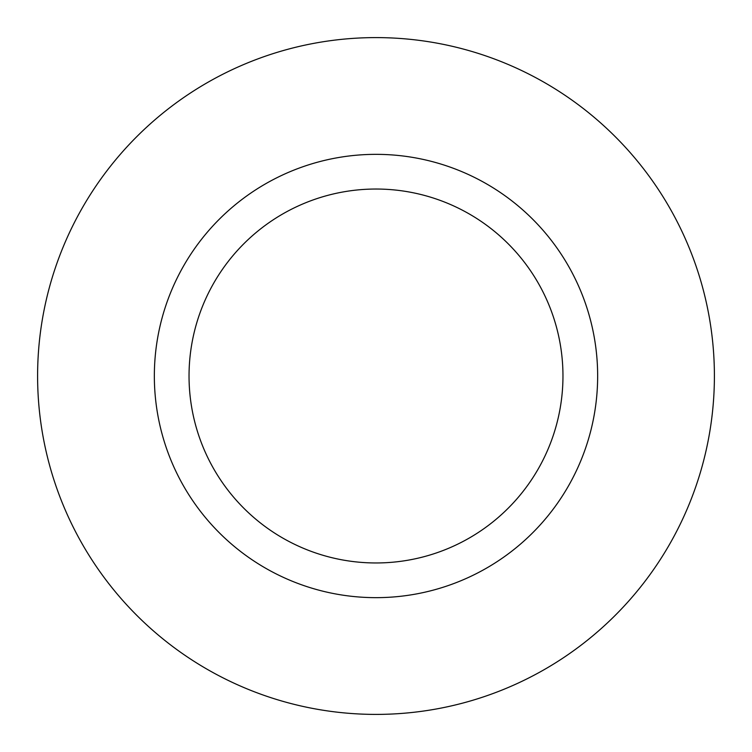 <?xml version="1.0" encoding="UTF-8"?>
<svg xmlns="http://www.w3.org/2000/svg" width="752" height="752" viewBox="0 0 752 752"><rect width="100%" height="100%" fill="white"/><g stroke="black" fill="none" stroke-linecap="round" stroke-linejoin="round"><path stroke-width="1.13" d="M376 154.348A221.652 221.652 0 0 1 567.957 486.826A221.652 221.652 0 0 1 184.043 486.826A221.652 221.652 0 0 1 376 154.348M376 37.6A338.4 338.4 0 0 0 82.936 545.2A338.4 338.4 0 0 0 669.064 545.2A338.4 338.4 0 0 0 376 37.6M376 189.034A186.966 186.966 0 0 1 537.915 469.483A186.966 186.966 0 0 1 214.085 469.483A186.966 186.966 0 0 1 376 189.034"/></g></svg>
